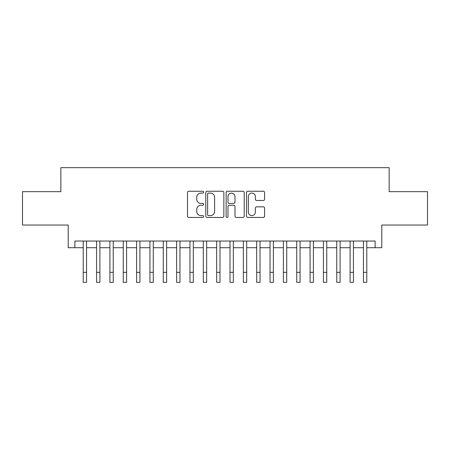 <?xml version="1.0" encoding="UTF-8"?>
<svg xmlns="http://www.w3.org/2000/svg" width="450" height="450" viewBox="0 0 450 450"><rect width="100%" height="100%" fill="white"/><g stroke="black" fill="none" stroke-linecap="round" stroke-linejoin="round"><path stroke-width="0.67" d="M203.648 192.167A0.917 0.917 0 0 0 202.731 191.25L188.814 191.25A1.311 1.311 0 0 0 187.504 192.561L187.504 216.141A1.311 1.311 0 0 0 188.814 217.446L202.731 217.446A0.917 0.917 0 0 0 203.648 216.529A0.917 0.917 0 0 0 202.731 215.612L200.931 215.612A4.191 4.191 0 0 1 196.74 211.421L196.74 209.458A4.191 4.191 0 0 1 200.931 205.268L202.731 205.268A0.917 0.917 0 0 0 203.648 204.351A0.917 0.917 0 0 0 202.731 203.434L200.931 203.434A4.191 4.191 0 0 1 196.74 199.243L196.74 197.274A4.191 4.191 0 0 1 200.931 193.084L202.731 193.084A0.917 0.917 0 0 0 203.648 192.167M263.278 200.486A1.311 1.311 0 0 0 264.589 199.176L264.589 192.561A1.311 1.311 0 0 0 263.278 191.25L247.826 191.25A1.311 1.311 0 0 0 246.516 192.561L246.516 216.141A1.311 1.311 0 0 0 247.826 217.446L263.278 217.446A1.311 1.311 0 0 0 264.589 216.141L264.589 208.148A1.311 1.311 0 0 0 263.278 206.837L256.663 206.837A1.311 1.311 0 0 0 255.358 208.148L255.358 212.113A3.504 3.504 0 0 1 251.854 215.612A3.504 3.504 0 0 1 248.349 212.113L248.349 196.588A3.504 3.504 0 0 1 251.854 193.084A3.504 3.504 0 0 1 255.358 196.588L255.358 199.176A1.311 1.311 0 0 0 256.663 200.486L263.278 200.486M74.874 247.719L74.874 241.048L375.126 241.048L375.126 247.719L381.797 247.719L381.797 225.034L427.5 225.034L427.5 191.672L389.137 191.672L389.137 167.653L60.863 167.653L60.863 191.672L22.5 191.672L22.5 225.034L68.203 225.034L68.203 247.719L83.216 247.719M223.852 192.561A1.311 1.311 0 0 0 222.542 191.25L207.09 191.25A1.311 1.311 0 0 0 205.779 192.561L205.779 216.141A1.311 1.311 0 0 0 207.09 217.446L222.542 217.446A1.311 1.311 0 0 0 223.852 216.141L223.852 192.561M227.458 191.25L242.91 191.25A1.311 1.311 0 0 1 244.221 192.561L244.221 216.141A1.311 1.311 0 0 1 242.91 217.446L236.295 217.446A1.311 1.311 0 0 1 234.99 216.141L234.99 206.578A1.311 1.311 0 0 0 233.679 205.268L229.292 205.268A1.311 1.311 0 0 0 227.981 206.578L227.981 216.529A0.917 0.917 0 0 1 227.064 217.446A0.917 0.917 0 0 1 226.148 216.529L226.148 192.561A1.311 1.311 0 0 1 227.458 191.25M86.552 247.719L96.559 247.719M99.894 247.719L109.907 247.719M113.242 247.719L123.249 247.719M126.585 247.719L136.592 247.719M139.928 247.719L149.94 247.719M153.276 247.719L163.282 247.719M166.618 247.719L176.625 247.719M179.961 247.719L189.973 247.719M193.309 247.719L203.316 247.719M206.651 247.719L216.658 247.719M219.994 247.719L230.006 247.719M233.342 247.719L243.349 247.719M246.684 247.719L256.691 247.719M260.027 247.719L270.039 247.719M273.375 247.719L283.382 247.719M286.718 247.719L296.724 247.719M300.06 247.719L310.072 247.719M313.408 247.719L323.415 247.719M326.751 247.719L336.757 247.719M340.093 247.719L350.106 247.719M353.441 247.719L363.448 247.719M366.784 247.719L375.126 247.719M208.53 193.084A0.917 0.917 0 0 0 207.613 194.001L207.613 214.695A0.917 0.917 0 0 0 208.53 215.612L210.426 215.612A4.191 4.191 0 0 0 214.622 211.421L214.622 197.274A4.191 4.191 0 0 0 210.426 193.084L208.53 193.084M234.99 196.656A3.504 3.504 0 0 0 231.486 193.151A3.504 3.504 0 0 0 227.981 196.656L227.981 202.123A1.311 1.311 0 0 0 229.292 203.434L233.679 203.434A1.311 1.311 0 0 0 234.99 202.123L234.99 196.656M83.216 272.34L86.552 272.34L86.552 282.347L83.216 282.347L83.216 241.048M86.552 272.34L86.552 241.048M96.559 282.347L99.894 282.347L96.559 282.347L96.559 241.048M99.894 282.347L99.894 241.048M109.907 282.347L113.242 282.347L109.907 282.347L109.907 241.048M113.242 282.347L113.242 241.048M123.249 282.347L126.585 282.347L123.249 282.347L123.249 241.048M126.585 282.347L126.585 241.048M136.592 282.347L139.928 282.347L136.592 282.347L136.592 241.048M139.928 282.347L139.928 241.048M149.94 282.347L153.276 282.347L149.94 282.347L149.94 241.048M153.276 282.347L153.276 241.048M163.282 282.347L166.618 282.347L163.282 282.347L163.282 241.048M166.618 282.347L166.618 241.048M176.625 282.347L179.961 282.347L176.625 282.347L176.625 241.048M179.961 282.347L179.961 241.048M189.973 282.347L193.309 282.347L189.973 282.347L189.973 241.048M193.309 282.347L193.309 241.048M203.316 282.347L206.651 282.347L203.316 282.347L203.316 241.048M206.651 282.347L206.651 241.048M216.658 282.347L219.994 282.347L216.658 282.347L216.658 241.048M219.994 282.347L219.994 241.048M230.006 282.347L233.342 282.347L230.006 282.347L230.006 241.048M233.342 282.347L233.342 241.048M243.349 282.347L246.684 282.347L243.349 282.347L243.349 241.048M246.684 282.347L246.684 241.048M256.691 282.347L260.027 282.347L256.691 282.347L256.691 241.048M260.027 282.347L260.027 241.048M270.039 282.347L273.375 282.347L270.039 282.347L270.039 241.048M273.375 282.347L273.375 241.048M283.382 282.347L286.718 282.347L283.382 282.347L283.382 241.048M286.718 282.347L286.718 241.048M296.724 282.347L300.06 282.347L296.724 282.347L296.724 241.048M300.06 282.347L300.06 241.048M310.072 282.347L313.408 282.347L310.072 282.347L310.072 241.048M313.408 282.347L313.408 241.048M323.415 282.347L326.751 282.347L323.415 282.347L323.415 241.048M326.751 282.347L326.751 241.048M336.757 282.347L340.093 282.347L336.757 282.347L336.757 241.048M340.093 282.347L340.093 241.048M350.106 282.347L353.441 282.347L350.106 282.347L350.106 241.048M353.441 282.347L353.441 241.048M363.448 282.347L366.784 282.347L363.448 282.347L363.448 241.048M366.784 282.347L366.784 241.048M96.559 272.34L99.894 272.34M109.907 272.34L113.242 272.34M123.249 272.34L126.585 272.34M136.592 272.34L139.928 272.34M149.94 272.34L153.276 272.34M163.282 272.34L166.618 272.34M176.625 272.34L179.961 272.34M189.973 272.34L193.309 272.34M203.316 272.34L206.651 272.34M216.658 272.34L219.994 272.34M230.006 272.34L233.342 272.34M243.349 272.34L246.684 272.34M256.691 272.34L260.027 272.34M270.039 272.34L273.375 272.34M283.382 272.34L286.718 272.34M296.724 272.34L300.06 272.34M310.072 272.34L313.408 272.34M323.415 272.34L326.751 272.34M336.757 272.34L340.093 272.34M350.106 272.34L353.441 272.34M363.448 272.34L366.784 272.34"/></g></svg>
